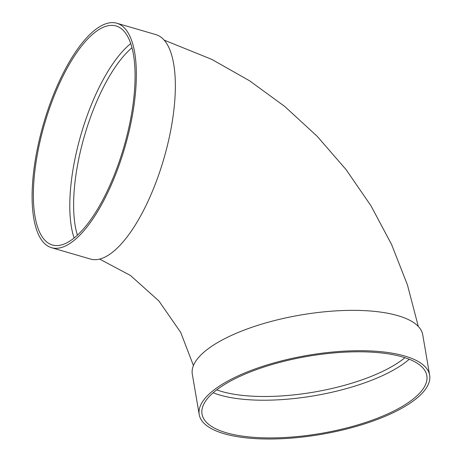 <?xml version="1.0" encoding="UTF-8"?>
<svg xmlns="http://www.w3.org/2000/svg" width="462" height="462" viewBox="0 0 462 462"><rect width="100%" height="100%" fill="white"/><g stroke="black" fill="none" stroke-linecap="round" stroke-linejoin="round"><path stroke-width="0.69" d="M74.111 238.028A114.039 41.303 106.2 0 1 81.006 134.54A114.039 41.303 106.2 0 1 130.769 43.544M116.909 23.256L155.908 34.615A116.886 42.337 106.2 0 1 170.755 130.192A116.886 42.337 106.2 0 1 114.339 250.722A116.886 42.337 106.2 0 1 90.523 259.061L51.525 247.701A116.886 42.337 106.2 0 1 43.572 123.637A116.886 42.337 106.2 0 1 116.909 23.256A116.886 42.337 106.2 0 1 131.757 118.826A116.886 42.337 106.2 0 1 75.341 239.362A116.886 42.337 106.2 0 1 51.525 247.701M429.643 375.161L422.747 334.811A116.886 40.084 170.3 0 0 358.928 310.429A116.886 40.084 170.3 0 0 192.313 374.203L199.209 414.553A116.886 40.084 170.3 0 0 321.182 434.372A116.886 40.084 170.3 0 0 429.643 375.161A116.886 40.084 170.3 0 0 365.829 350.785A116.886 40.084 170.3 0 0 199.209 414.553M213.161 392.764A114.039 39.108 170.3 0 0 314.57 395.697A114.039 39.108 170.3 0 0 409.245 359.245M364.576 351.859A114.039 39.108 170.3 0 0 202.021 414.073A114.039 39.108 170.3 0 0 321.015 433.408A114.039 39.108 170.3 0 0 426.83 375.646A114.039 39.108 170.3 0 0 364.576 351.859M75.554 236.827A114.039 41.303 106.2 0 1 52.322 244.964A114.039 41.303 106.2 0 1 44.56 123.926A114.039 41.303 106.2 0 1 116.112 25.993A114.039 41.303 106.2 0 1 130.596 119.236A114.039 41.303 106.2 0 1 75.554 236.827M132.017 47.719A111.186 40.269 -73.8 0 0 84.552 135.574A111.186 40.269 -73.8 0 0 77.408 235.175M216.718 389.859A111.186 38.132 170.3 0 0 404.926 357.686M418.312 326.467L407.415 284.817L391.528 244.375L370.951 205.757L346.044 169.56L317.203 136.325L284.875 106.566L249.561 80.775L211.792 59.39L164.195 40.136M193.428 365.54L180.717 332.426L158.864 300.924L130.44 275.473L99.625 259.09"/></g></svg>
